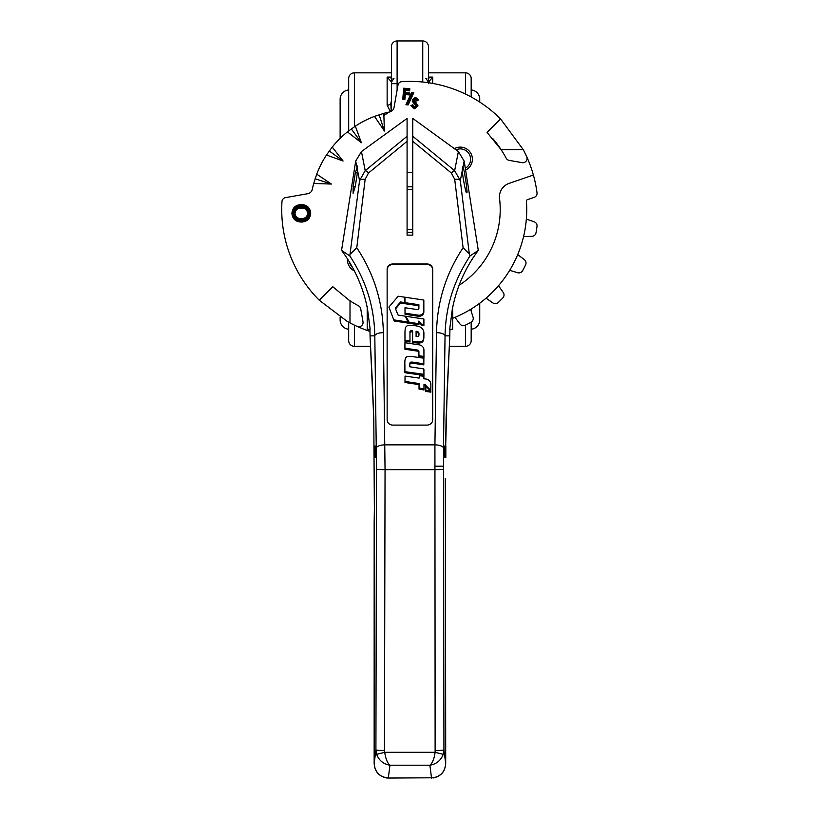 <?xml version="1.0" encoding="UTF-8"?>
<svg xmlns="http://www.w3.org/2000/svg" width="819" height="819" viewBox="0 0 819 819"><rect width="100%" height="100%" fill="white"/><g stroke="black" fill="none" stroke-linecap="round" stroke-linejoin="round"><path stroke-width="1.23" d="M370.546 346.324L354.381 346.324A5.702 5.702 0 0 1 348.679 340.632L348.679 322.205M391.41 72.84L354.381 72.84A5.702 5.702 0 0 0 348.679 78.542L348.679 130.907M465.479 94.052L465.479 72.84A5.702 5.702 0 0 1 471.181 78.542L471.181 96.97M449.314 346.324L465.479 346.324A5.702 5.702 0 0 0 471.181 340.632L471.181 322.195M398.525 83.681L397.113 83.681L397.113 40.95A5.702 5.702 0 0 0 391.41 46.652L391.41 55.19M428.45 72.84L428.45 46.652L428.45 72.84L465.479 72.84M422.747 82.033L422.747 40.95A5.702 5.702 0 0 1 428.45 46.652L428.45 83.681M391.41 46.652L391.41 111.251M471.181 89.957A9.255 9.255 0 0 1 479.729 99.191L479.729 102.047M471.181 329.207A9.255 9.255 0 0 0 479.729 319.973L479.729 303.235M340.131 138.38L340.131 99.191A9.255 9.255 0 0 1 348.679 89.957M340.131 317.117L340.131 319.973A9.255 9.255 0 0 0 348.679 329.207M390.468 111.712L387.141 105.211L387.141 77.119L391.247 81.644M391.41 77.088L387.489 77.088L391.41 78.04L387.141 77.119M428.45 77.088L432.371 77.088L428.45 78.04L432.719 77.119L432.719 83.425M412.776 232.197A22.789 22.789 0 0 1 407.084 232.197A22.789 22.789 0 0 0 412.776 232.197M407.084 186.967A22.789 22.789 0 0 1 412.776 186.967M407.084 189.844A19.943 19.943 0 0 1 412.776 189.844M412.776 229.32A19.943 19.943 0 0 1 407.084 229.32M383.886 115.54L389.117 112.07M391.247 101.505L390.827 103.593A2.846 0.696 19 0 1 391.41 103.552M387.141 105.211A4.269 3.266 0 0 0 390.827 103.593L391.195 111.384M425.829 78.255L428.45 82.146L432.719 77.119M428.45 62.705L428.45 59.49M428.45 78.04L428.45 82.729L428.45 78.04M471.181 311.118L471.181 309.039M432.524 77.17L431.378 78.266M428.88 81.214L428.45 82.125M404.955 297.225L404.965 302.641L418.888 304.719L418.898 308.159A1.638 1.525 180 0 1 417.004 309.531L405.006 307.739L405.016 313.196L418.355 315.182A4.801 4.453 0 0 0 423.853 310.77L423.832 300.051L404.955 297.225L404.965 303.706L418.888 305.784L418.898 308.179M405.006 307.739L405.016 314.261L418.355 316.257A4.801 4.453 0 0 0 423.853 311.834L423.853 310.79M418.775 341.973A6.357 5.897 0 0 0 422.113 341.103A2.293 2.129 0 0 0 423.044 340.069A12.213 11.323 0 0 0 423.863 336.599L423.894 333.087A7.504 6.951 0 0 0 423.894 333.046A7.504 6.951 0 0 0 420.546 327.252A7.924 7.351 0 0 0 417.792 326.187A83.845 77.733 0 0 0 413.933 325.512A20.854 19.328 0 0 0 408.906 325.317A3.931 3.645 0 0 0 405.344 328.358A29.545 27.396 0 0 0 404.965 332.78A29.545 27.396 0 0 0 404.965 332.831L404.975 340.213L409.981 340.97L409.961 332.729A25.952 24.058 180 0 1 409.961 332.688A25.952 24.058 180 0 1 409.981 331.838A1.218 1.126 180 0 1 411.036 330.763L412.592 330.763L412.612 341.369L413.677 341.533A38.022 35.248 0 0 0 418.57 341.973A6.357 5.897 0 0 0 418.775 341.973M409.961 333.487A25.952 24.058 180 0 1 409.981 332.903A1.218 1.126 180 0 1 411.036 331.828L412.592 331.828L412.612 342.434L413.677 342.598A38.022 35.248 0 0 0 418.57 343.038A6.357 5.897 0 0 0 422.113 342.168A2.293 2.129 0 0 0 423.044 341.134A12.213 11.323 0 0 0 423.863 337.663L423.894 334.152A7.504 6.951 0 0 0 423.894 334.111A7.504 6.951 0 0 0 423.894 334.07M444.563 457.432L444.563 446.038L445.833 446.038L445.833 457.432L444.563 457.432M433.312 777.784L388.319 778.05L433.312 777.784C440.868 776.238 444.993 771.488 445.7 763.543L445.229 478.685A4.269 1.597 -179.2 0 0 445.229 478.624M386.548 777.784L386.527 777.937C378.818 776.248 374.703 771.447 374.16 763.543L374.16 523.013L374.16 763.543C374.867 771.488 378.992 776.238 386.548 777.784L388.319 777.907L389.967 765.212C383.405 764.086 378.962 760.462 376.638 754.34L375.921 749.948A8.548 0.512 0.1 0 0 384.459 750.47L384.735 752.313C385.647 758.783 387.397 763.083 389.967 765.212L429.893 765.212C432.463 763.083 434.203 758.783 435.124 752.313L443.222 754.34C440.888 760.462 436.445 764.086 429.893 765.212L431.541 778.05M412.776 136.282L412.776 118.417L458.394 151.566L464.158 161.056L462.93 167.322C464.107 167.189 468.366 196.263 466.605 192.485C466.083 194.779 462.366 175.614 462.325 170.383L460.319 180.61A5.702 2.119 173 0 0 454.709 179.361L451.382 173.024L412.776 141.318L412.776 136.282L454.637 170.669L460.319 180.61L469.307 253.91L470.034 255.927L478.296 250.389A142.445 142.445 0 0 0 452.661 307.504M462.93 167.322L462.489 166.851L462.325 170.383M405.006 381.429L419.052 383.558L419.021 388.001L423.966 388.902L423.996 384.285L424.948 384.428A1.106 1.024 180 0 1 425.87 385.503L430.814 390.397L430.855 385.258A24.396 22.615 0 0 0 430.855 385.104A24.396 22.615 0 0 0 430.825 383.916A5.62 5.211 0 0 0 426.095 379.043A22.348 20.721 0 0 0 423.884 378.818L423.658 376.29L419.543 375.716L419.103 378.091L405.047 376.095L405.006 382.493L419.052 384.623M430.814 390.397L430.855 386.322A24.396 22.615 0 0 0 430.855 386.169A24.396 22.615 0 0 0 430.855 386.015M419.021 388.001L419.021 389.066L423.966 389.967L423.996 385.35L424.948 385.493A1.106 1.024 180 0 1 425.849 386.322L425.839 391.4L430.855 392.158L430.855 391.093L425.839 386.312L425.839 390.325L430.855 391.093M404.965 333.794A29.545 27.396 0 0 0 404.965 333.845A29.545 27.396 0 0 0 404.965 333.896L404.975 341.277L409.981 342.035L409.981 340.97M432.719 269.799A5.702 5.283 0 0 0 427.027 264.517L392.833 264.517A5.702 5.283 0 0 0 387.141 269.799L387.141 419.819A5.702 5.283 180 0 0 392.833 425.102L427.027 425.102A5.702 5.283 180 0 0 432.719 419.819L432.719 269.267A5.702 5.283 180 0 0 427.027 263.984L392.833 263.984L392.833 264.517M394.195 320.997L408.62 323.198L405.21 316.165L398.116 315.11L395.249 308.128L400.532 301.976L400.532 303.04L404.432 303.624L404.432 297.143L398.218 296.222L388.912 307.074L394.195 320.997L388.912 307.074M395.546 308.845L400.532 303.04M408.62 322.287L409.193 323.29L418.888 324.764L418.888 322.092L421.324 325.143L423.894 325.532L423.904 319.011L405.794 316.247L405.794 317.199M418.918 352.457L418.939 356.777L423.945 357.534L423.925 349.918A5.528 5.129 0 0 0 419.287 344.881L404.934 342.7L404.924 349.222L417.731 351.167A1.423 1.321 180 0 1 418.918 352.457L418.939 356.777M413.288 363.288L423.812 364.885L423.863 358.568A1.034 0.962 0 0 0 423.116 358.098L411.445 356.449A9.818 9.101 0 0 0 407.575 356.582A2.907 2.692 0 0 0 405.497 358.333A11.927 11.056 0 0 0 404.852 361.916A11.927 11.056 0 0 0 404.852 361.978L404.914 372.727L423.935 375.409L423.904 369.134A0.891 0.829 0 0 0 423.362 368.847L409.787 366.789L409.817 365.53A9.511 8.814 180 0 1 409.94 364.199A1.351 1.259 180 0 1 411.271 363.145A11.957 11.087 180 0 1 413.288 363.288L413.288 362.223L423.812 363.82L423.812 364.885M404.852 362.919A11.927 11.056 0 0 0 404.852 362.981A11.927 11.056 0 0 0 404.852 363.042L404.914 372.727M376.638 754.34L384.735 752.313L435.124 752.313L434.92 444.86A8.548 3.204 0.8 0 1 443.468 448.065L443.939 749.948L443.222 754.34M375.297 457.432L375.297 446.038L374.611 446.038L374.611 457.432L375.297 457.432M449.969 329.238A142.445 142.445 0 0 0 449.815 335.851L449.805 336.24M369.891 329.238A142.445 142.445 0 0 1 370.045 335.851L372.85 392.178M357.412 172.85L357.606 166.022L355.313 172.85L353.153 186.497L353.122 193.325L355.251 186.497L357.412 172.85L355.313 172.85M356.971 167.526L355.702 161.056L341.554 250.389A142.445 142.445 0 0 1 367.199 307.504M374.16 763.543L375.921 749.948L376.515 469.133L374.815 335.851C374.211 305.886 365.837 280.559 349.815 255.927L341.554 250.389M349.815 255.927L359.541 180.61L365.213 170.669A5.702 1.413 50.6 0 1 368.478 173.024L365.151 179.361L356.767 247.747L350.552 253.91M355.702 161.056L361.466 151.566L365.213 170.669L407.084 136.282L407.084 118.417L361.466 151.566M464.158 161.056L478.296 250.389M367.199 306.501L370.157 329.238L367.199 329.238L367.199 306.501M407.084 136.282L407.084 235.125L412.776 235.125L412.776 141.318M392.833 263.984A5.702 5.283 180 0 0 387.141 269.267L387.141 419.819M452.661 306.501L449.703 329.238L452.661 329.238L452.661 306.501M470.034 255.927C454.023 280.548 445.638 305.897 445.045 335.851L449.815 335.851M370.045 335.851L374.815 335.851A8.548 3.204 -0.8 0 1 383.364 332.647L385.053 469.656L384.459 750.47M435.391 750.47A8.548 0.512 -0.1 0 0 443.939 749.948L445.7 763.543L445.485 508.937A4.269 3.215 177.7 0 1 445.485 509.101M376.392 448.065A8.548 3.204 -0.8 0 1 384.93 444.86L434.92 444.86L436.496 332.647A8.548 3.204 0.8 0 1 445.045 335.851L443.468 448.065M469.307 253.91L463.093 247.747L454.709 179.361M357.422 169.82L359.541 180.61A5.702 2.119 7 0 1 365.151 179.361M458.394 151.566L454.637 170.669A5.702 1.413 129.4 0 0 451.382 173.024M447.092 391.595L449.815 336.025M447.154 390.96A1.423 1.157 -177.2 0 0 447.154 390.837L445.69 446.038L446.079 418.632A4.269 1.597 -179.2 0 0 446.068 418.57M373.792 418.693A4.269 1.597 -0.8 0 1 373.781 418.632A4.269 1.597 -0.8 0 1 373.781 418.57L372.706 390.837A1.423 1.157 177.2 0 0 372.706 390.96M353.153 186.497L355.251 186.497M416.093 331.286L416.103 336.496L417.516 336.486A1.403 1.3 0 0 0 418.908 335.37A8.855 8.21 0 0 0 418.99 334.203A8.855 8.21 0 0 0 418.939 333.302A2.129 1.976 0 0 0 417.885 331.797A4.351 4.034 0 0 0 416.093 331.286M423.863 336.599L423.863 337.663M404.975 340.213L404.975 341.277M411.036 330.763L411.036 331.828M412.592 330.763L412.592 331.828M412.612 341.369L412.612 342.434M418.98 334.736A8.855 8.21 0 0 0 418.939 334.367A2.129 1.976 0 0 0 417.885 332.862A4.351 4.034 0 0 0 416.093 332.35M394.195 319.932L408.62 322.133M400.532 301.976L404.432 302.559M405.794 316.247L409.193 322.215L418.888 323.7L418.888 321.028L421.324 324.068L423.894 324.467L423.904 319.011M423.894 324.467L423.894 325.532M409.193 322.215L409.193 323.29M418.888 323.7L418.888 324.764M418.888 321.028L418.888 322.092M421.324 324.068L421.324 325.143M404.965 302.641L404.965 303.706M418.888 304.719L418.888 305.784M405.016 313.196L405.016 314.261M418.355 315.182L418.355 316.257M404.924 348.157L417.731 350.102A1.423 1.321 180 0 1 418.918 351.392M418.939 355.712L423.945 356.47M409.787 366.789L409.817 364.465A9.511 8.814 180 0 1 409.94 363.134A1.351 1.259 180 0 1 411.271 362.08A11.957 11.087 180 0 1 413.288 362.223M423.812 363.82L423.863 358.568M404.914 371.662L423.935 374.344M423.966 388.902L423.966 389.967M423.996 384.285L423.996 385.35M425.87 385.677L425.87 386.333M423.884 378.818L423.904 376.402M425.839 390.325L425.839 391.4M486.066 298.157L492.854 302.907A4.269 4.269 0 0 0 498.249 302.508A128.194 128.194 0 0 0 502.856 297.901A4.269 4.269 0 0 0 503.255 292.506L498.505 285.718M465.591 170.106A12.111 12.111 0 0 0 469.952 151.924A12.111 12.111 0 0 0 454.391 148.648M452.661 318.284A116.8 116.8 0 0 0 526.422 201.146A1.423 1.423 0 0 1 527.385 199.693L534.172 197.359A4.269 4.269 0 0 0 537.018 192.752A128.194 128.194 0 0 0 533.384 175.031L509.049 183.405A14.24 14.24 0 0 0 499.549 198.607A90.295 90.295 0 0 1 459.07 285.329M492.915 138.749A109.111 109.111 0 0 1 506.173 158.18A4.269 4.269 0 0 0 509.203 160.381L522.061 162.643A4.269 4.269 0 0 0 526.699 156.675A128.194 128.194 0 0 0 523.239 149.631L500.573 118.939A128.194 128.194 0 0 0 401.914 81.634A4.269 4.269 0 0 0 397.973 85.156L394.052 107.381A5.702 5.702 0 0 1 389.598 111.968A99.713 99.713 0 0 0 383.814 113.36L384.398 131.009L374.498 116.38L383.814 113.36M369.973 331.398A128.194 128.194 0 0 1 357.023 326.351A4.269 4.269 0 0 0 362.991 321.713L360.729 308.855A4.269 4.269 0 0 0 358.527 305.825A109.111 109.111 0 0 1 350.03 300.788L348.894 300.02A109.111 109.111 0 0 0 350.03 300.788L349.979 322.901L347.225 321.396L319.277 300.235L332.78 286.732L348.894 300.02M523.587 236.496L531.869 236.343A4.269 4.269 0 0 0 535.995 232.852A128.194 128.194 0 0 0 537.018 226.413A4.269 4.269 0 0 0 534.172 221.806L526.341 219.113M509.715 270.301L517.628 272.717A4.269 4.269 0 0 0 522.635 270.669A128.194 128.194 0 0 0 525.593 264.865A4.269 4.269 0 0 0 524.314 259.603L517.7 254.617M454.965 317.352L459.95 323.966A4.269 4.269 0 0 0 465.202 325.245A128.194 128.194 0 0 0 471.017 322.287A4.269 4.269 0 0 0 473.065 317.281L470.638 309.367M313.697 183.466L316.728 174.15L331.357 184.05L313.697 183.466A99.713 99.713 0 0 0 312.315 189.261A5.702 5.702 0 0 1 307.729 193.704L285.503 197.625A4.269 4.269 0 0 0 281.982 201.566A128.194 128.194 0 0 0 319.277 300.235M347.502 258.947A12.111 12.111 0 0 0 354.361 270.874M309.562 213.309C309.06 208.395 306.316 205.876 301.32 205.733C296.314 205.876 293.56 208.405 293.059 213.329C293.571 218.335 296.406 220.864 301.546 220.905C306.429 220.649 309.101 218.11 309.562 213.309L310.125 213.309C309.643 218.448 306.777 221.171 301.546 221.478C306.777 221.171 309.643 218.448 310.125 213.309C309.602 208.057 306.664 205.344 301.32 205.17C306.664 205.344 309.602 208.057 310.125 213.309L310.698 213.309C310.176 218.796 307.125 221.714 301.546 222.041C295.72 221.949 292.516 219.042 291.912 213.329C292.465 207.729 295.598 204.822 301.32 204.596C307.012 204.801 310.145 207.709 310.698 213.309M308.773 213.339C308.261 217.516 305.866 219.646 301.576 219.717C297.01 219.861 294.441 217.731 293.857 213.309C294.41 209.06 296.898 206.931 301.31 206.92C305.733 206.91 308.22 209.04 308.773 213.288L308.2 213.309C307.688 209.388 305.395 207.453 301.31 207.494C305.395 207.453 307.688 209.388 308.2 213.309A0.573 0.573 0 0 1 308.2 213.329C307.739 217.158 305.528 219.103 301.576 219.154C297.348 219.318 294.963 217.363 294.43 213.309C294.963 217.363 297.348 219.318 301.576 219.154C305.528 219.103 307.739 217.158 308.2 213.329L307.627 213.319C307.156 209.746 305.047 207.995 301.31 208.067C297.604 208.016 295.495 209.756 295.004 213.309C295.495 217.015 297.696 218.765 301.576 218.581C305.19 218.56 307.207 216.81 307.627 213.319L308.2 213.309A0.573 0.573 0 0 1 308.2 213.329L308.773 213.339A1.136 1.136 0 0 0 308.773 213.288M410.892 105.641L412.796 104.719L414.486 106.736L415.847 105.733L412.694 101.843L412.213 99.928L415.448 97.297L418.632 99.898L416.81 101.044L415.233 99.457L414.383 100.082L418.048 105.907L414.394 108.845L410.892 105.641L412.52 105.487L414.434 107.299L416.41 105.774L412.786 99.979L415.397 97.87L417.854 99.713L416.994 100.256L415.284 98.884L413.81 100.031L417.485 105.846L414.445 108.272L411.64 105.917M355.354 126.136L361.374 142.741L347.43 131.89L355.354 126.136A99.713 99.713 0 0 1 374.498 116.38M332.238 147.082L343.089 161.026L326.484 155.006L332.238 147.082A99.713 99.713 0 0 1 347.43 131.89M316.728 174.15A99.713 99.713 0 0 1 326.484 155.006M533.384 175.031A128.194 128.194 0 0 0 526.699 156.675M500.573 118.939L487.08 132.432L501.126 149.693L523.239 149.631M357.023 326.351A128.194 128.194 0 0 1 349.979 322.901M384.398 131.009L379.115 114.752M361.374 142.741L351.32 128.921M343.089 161.026L329.258 150.972M331.357 184.05L315.1 178.767M291.912 213.329L292.485 213.329C293.007 208.067 295.956 205.354 301.32 205.17C295.956 205.354 293.007 208.067 292.485 213.329C293.038 218.683 296.058 221.396 301.546 221.478C296.058 221.396 293.038 218.683 292.485 213.329L293.059 213.329M293.857 213.309L294.43 213.309C294.953 209.418 297.246 207.473 301.31 207.494C297.246 207.473 294.953 209.418 294.43 213.309L295.004 213.309M411.896 93.11L412.93 93.192L407.811 104.341L406.777 104.248L411.896 93.11L411.547 92.506L413.79 92.701L408.159 104.945L405.927 104.75L406.777 104.248M403.368 98.72L404.238 88.81L409.203 89.24L409.111 90.223L405.129 89.875L404.862 92.977L408.845 93.315L408.763 94.298L404.781 93.95L404.351 98.802L402.753 99.242L403.716 88.196L404.238 88.81M301.576 218.581L301.576 219.717M301.31 206.92L301.31 208.067M301.546 222.041L301.546 220.905M301.32 205.733L301.32 204.596M418.048 105.907L417.485 105.846M414.394 108.845L414.445 108.272M413.81 100.031L414.383 100.082M415.284 98.884L415.233 99.457M412.796 104.719L412.52 105.487M416.994 100.256L416.81 101.044M414.486 106.736L414.434 107.299M417.854 99.713L418.632 99.898M415.847 105.733L416.41 105.774M415.397 97.87L415.448 97.297M412.786 99.979L412.213 99.928M407.811 104.341L408.159 104.945M412.93 93.192L413.79 92.701M408.763 94.298L409.275 94.912L405.292 94.564L404.781 93.95M405.292 94.564L404.873 99.427L404.351 98.802M408.845 93.315L409.459 92.803L409.275 94.912M404.862 92.977L409.459 92.803M405.129 89.875L405.477 92.455M403.716 88.196L409.817 88.728L409.203 89.24M409.111 90.223L409.633 90.837L405.651 90.489M352.62 267.588A10.33 10.33 0 0 1 349.467 262.111M456.009 149.826A10.33 10.33 0 0 1 468.458 165.54A10.33 10.33 0 0 1 465.294 168.253M397.113 90.039L397.113 83.681L391.41 83.681M354.381 72.84L354.381 126.781M465.479 346.324L465.479 325.123M354.381 325.123L354.381 346.324M422.113 341.103L422.113 342.168M374.16 523.013L374.375 508.937A4.269 3.215 2.3 0 0 374.375 509.101L374.16 523.013M434.797 466.206L443.345 466.206M373.781 418.57L374.375 509.101M407.084 141.318L368.478 173.024M356.767 247.747C373.853 273.474 382.719 301.771 383.364 332.647M436.496 332.647C437.141 301.771 446.007 273.474 463.093 247.747M443.345 469.133A8.548 0.512 -0.1 0 1 434.807 469.656L385.053 469.656A8.548 0.512 0.1 0 1 376.515 469.133M427.027 264.517L427.027 263.984M446.068 418.693A4.269 1.597 -179.2 0 0 446.079 418.632L449.805 336.128M445.229 478.746A4.269 1.597 -179.2 0 0 445.229 478.685L445.485 508.937M418.57 341.973L418.57 343.038M413.677 341.533L413.677 342.598M423.044 340.069L423.044 341.134M423.894 333.087L423.894 334.152M404.965 332.831L404.965 333.896M409.981 331.838L409.981 332.903M417.885 331.797L417.885 332.862M418.939 333.302L418.939 334.367M417.731 350.102L417.731 351.167M411.271 362.08L411.271 363.145M404.852 361.978L404.852 363.042M409.817 364.465L409.817 365.53M409.94 363.134L409.94 364.199M424.948 384.428L424.948 385.493M430.855 385.258L430.855 386.322M405.927 104.75L411.547 92.506M409.817 88.728L409.633 90.837M404.873 99.427L402.753 99.242M422.747 40.95L397.113 40.95L422.747 40.95M394.021 78.255L391.41 82.135M426.003 78.296L426.914 78.839M392.782 78.972L393.54 78.44M423.853 310.78L423.853 311.844M386.527 777.937L388.319 778.05M433.333 777.937C441.031 776.248 445.157 771.447 445.7 763.543M374.375 508.937L373.781 418.632L370.045 336.128M423.894 333.046L423.894 334.111M404.965 332.78L404.965 333.845M404.852 361.916L404.852 362.981M430.855 385.104L430.855 386.169M407.084 186.793L412.776 186.793M407.084 172.553L412.776 172.553"/></g></svg>
